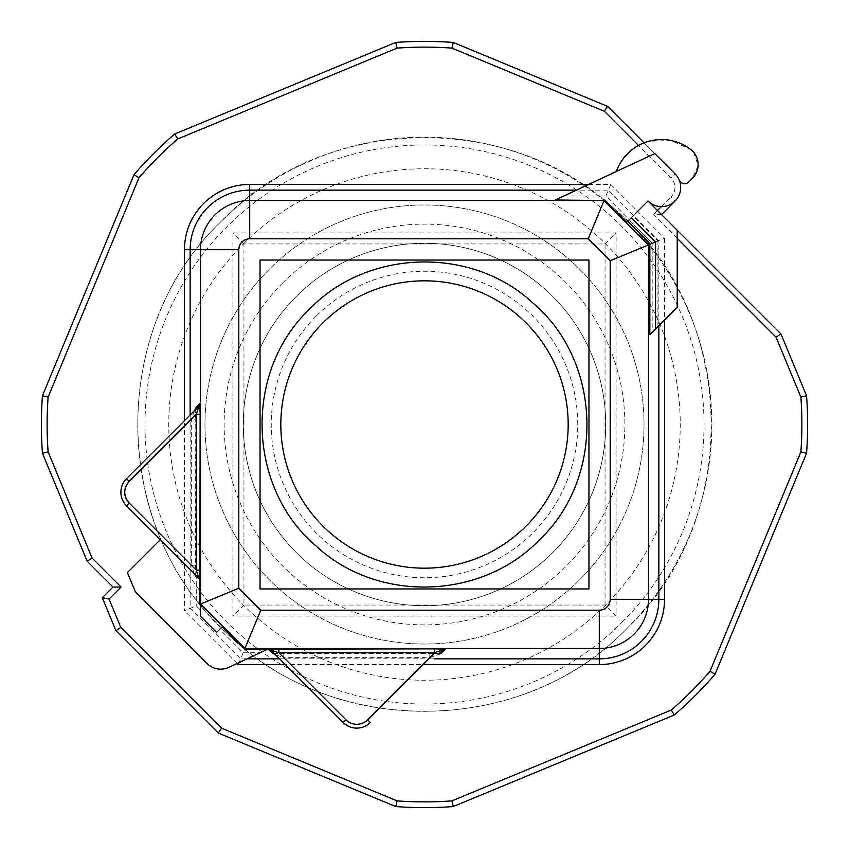 <?xml version="1.0" encoding="UTF-8"?>
<svg xmlns="http://www.w3.org/2000/svg" width="849" height="849" viewBox="0 0 849 849"><rect width="100%" height="100%" fill="white"/><g stroke="black" fill="none" stroke-linecap="round" stroke-linejoin="round"><path stroke-width="0.64" stroke-dasharray="4.25 3.18" d="M270.98 650.26L275.394 654.675L283.789 657.646L283.789 653.815L440.854 653.55M222.162 626.838L219.7 629.3L243.154 652.743L239.1 662.538M243.154 652.743L260.102 652.743L267.361 649.273M272.688 653.55L440.185 653.624M190.155 415.023L190.155 608.372L196.257 605.846L200.513 610.102L200.513 605.188M194.325 410.852L191.354 419.247L191.354 565.211L129.207 503.064L126.49 505.771L198.74 578.02M160.355 539.635L127.403 572.597L135.341 591.753L207.124 663.536A19.156 19.156 0 0 0 228.774 667.356L260.102 652.743M195.132 574.412L196.257 577.118L196.257 605.846M219.7 629.3L216.612 632.388L200.513 616.289L200.513 610.102M343.229 722.51C352.261 729.928 361.281 729.928 370.313 722.51C361.281 729.928 352.261 729.928 343.229 722.51L345.936 719.793L283.789 657.646L429.753 657.646L438.148 654.675L442.562 650.26M429.753 657.646L429.753 653.815M195.174 565.211L195.45 576.312A3.831 3.831 135 0 0 194.325 573.606L195.376 575.643L195.174 419.247L195.185 565.211L191.354 565.211L194.325 573.606M195.45 408.146L195.185 419.247L191.354 419.247L129.207 481.394L126.49 478.687M247.027 658.845L240.628 658.845L190.155 608.372L184.413 610.749L184.413 420.764M655.587 328.871L677.226 307.232L677.226 230.217L661.551 214.542L780.953 333.944L806.55 395.74A383.132 383.132 0 0 1 806.55 453.26L714.985 674.318A383.132 383.132 0 0 1 674.318 714.985L453.26 806.55A383.132 383.132 0 0 1 395.74 806.55L218.32 733.058L115.942 630.68L102.283 597.717L112.949 587.052L87.203 561.306L42.45 453.26A383.132 383.132 0 0 1 42.45 395.74L134.015 174.682A383.132 383.132 0 0 1 174.682 134.015L395.74 42.45A383.132 383.132 0 0 1 453.26 42.45L607.555 106.358L675.093 173.907L644.062 142.865L675.093 173.907L654.781 153.584L555.246 200.003M677.226 238.336L653.422 214.542L661.551 214.542L675.093 201.001A19.156 19.156 0 0 0 675.093 173.907A19.156 19.156 0 0 1 679.264 180.158A19.156 19.156 0 0 0 675.093 173.907A19.156 19.156 0 0 1 679.264 180.158A19.156 19.156 0 0 0 675.093 173.907L671.028 177.972L638.522 145.455M588.665 184.413L610.749 184.413L664.587 238.251L652.181 243.387L605.953 195.981L608.372 190.155L658.845 240.628L658.845 325.613M610.749 184.413L608.372 190.155L576.344 190.155M649.846 334.612L652.181 332.267L652.181 243.387L657.933 241.01L632.961 216.039L628.897 220.103L652.181 243.387L652.181 332.267M260.038 588.962L588.962 588.962L588.962 260.038L260.038 260.038L260.038 588.962M629.48 219.52L647.999 201.001A19.156 19.156 0 0 0 675.093 201.001A19.156 19.156 0 0 0 675.093 173.907L644.062 142.865C660.702 136.922 676.218 139.098 690.598 149.371L670.699 140.435L648.891 141.263M605.953 195.981L563.853 195.981M626.647 222.353L627.687 221.313L648.487 242.114L648.487 242.994M605.05 605.05L605.05 243.95L243.95 243.95L243.95 605.05L605.05 605.05L616.087 616.087L616.087 232.913L232.913 232.913L232.913 616.087L616.087 616.087M627.687 627.687C525.52 734.831 340.035 739.744 232.339 638.151C111.06 535.019 105.647 330.728 221.313 221.313C323.48 114.169 508.965 109.256 616.661 210.849C737.94 313.981 743.353 518.272 627.687 627.687A287.344 287.344 0 0 0 627.687 221.313A287.344 287.344 0 0 0 221.313 221.313C109.945 327.088 109.945 521.912 221.313 627.687C327.088 739.054 521.912 739.054 627.687 627.687A287.344 287.344 0 0 0 627.687 221.313A287.344 287.344 0 0 0 221.313 221.313C109.945 327.088 109.945 521.912 221.313 627.687C327.088 739.054 521.912 739.054 627.687 627.687M679.264 180.158A5.752 5.752 0 0 0 688.645 182.036A5.752 5.752 0 0 1 679.264 180.158C681.726 184.084 684.856 184.711 688.645 182.036L692.519 178.152C700.51 167.985 699.873 158.392 690.598 149.371A47.894 47.894 0 0 0 616.395 171.477L654.781 153.584L675.093 173.907A19.156 19.156 0 0 1 675.093 201.001L671.028 196.936A13.414 13.414 0 0 0 671.028 177.972M648.286 141.433L644.126 142.844M688.645 182.036L692.519 178.152L698.101 165.693L693.973 152.682M693.792 152.449L690.64 149.403M616.395 171.477L654.781 153.584L675.093 173.907M677.226 230.217L647.999 201.001L632.961 216.039M647.999 201.001L627.687 221.313M605.05 243.95L616.087 232.913M243.95 243.95L232.913 232.913M243.95 605.05L232.913 616.087M692.519 178.152A19.156 19.156 0 0 0 690.598 149.371M243.663 243.663A255.74 255.74 0 0 1 605.337 243.663A255.74 255.74 0 0 1 605.337 605.337A255.74 255.74 0 0 1 243.663 605.337A255.74 255.74 0 0 1 243.663 243.663M322.907 322.907A143.672 143.672 0 0 0 322.907 526.093A143.672 143.672 0 0 0 526.093 526.093A143.672 143.672 0 0 0 526.093 322.907A143.672 143.672 0 0 0 322.907 322.907A143.672 143.672 0 0 0 322.907 526.093A143.672 143.672 0 0 0 526.093 526.093A143.672 143.672 0 0 0 526.093 322.907A143.672 143.672 0 0 0 322.907 322.907M552.646 552.646A181.219 181.219 0 0 0 552.646 296.354A181.219 181.219 0 0 0 296.354 296.354A181.219 181.219 0 0 0 296.354 552.646A181.219 181.219 0 0 0 552.646 552.646A181.219 181.219 0 0 0 552.646 296.354A181.219 181.219 0 0 0 296.354 296.354A181.219 181.219 0 0 0 296.354 552.646A181.219 181.219 0 0 0 552.646 552.646A181.219 181.219 0 0 0 552.646 296.354A181.219 181.219 0 0 0 296.354 296.354A181.219 181.219 0 0 0 296.354 552.646A181.219 181.219 0 0 0 552.646 552.646M579.729 579.729A219.53 219.53 0 0 0 579.729 269.271A219.53 219.53 0 0 0 269.271 269.271A219.53 219.53 0 0 0 269.271 579.729A219.53 219.53 0 0 0 579.729 579.729A219.53 219.53 0 0 1 269.271 579.729A219.53 219.53 0 0 1 269.271 269.271A219.53 219.53 0 0 1 579.729 269.271A219.53 219.53 0 0 1 579.729 579.729M279.565 658.845L433.977 658.845M428.236 664.587L285.306 664.587M196.257 577.118L195.45 576.312M237.126 663.462L184.413 610.749M653.422 214.542L657.487 210.478M661.36 206.604L671.028 196.936M664.587 238.251L664.587 319.871M370.313 722.51L367.606 719.793A15.324 15.324 0 0 1 345.936 719.793M125.036 489.088A15.324 15.324 0 0 1 125.355 487.857M657.933 326.525L657.933 241.01M622.158 622.158A279.533 279.533 0 0 0 622.158 226.842A279.533 279.533 0 0 0 226.842 226.842A279.533 279.533 0 0 0 226.842 622.158A279.533 279.533 0 0 0 622.158 622.158M316.136 316.136A153.255 153.255 0 0 0 316.136 532.864A153.255 153.255 0 0 0 532.864 532.864A153.255 153.255 0 0 0 532.864 316.136A153.255 153.255 0 0 0 316.136 316.136M282.813 282.813A200.375 200.375 0 0 0 282.813 566.187A200.375 200.375 0 0 0 566.187 566.187A200.375 200.375 0 0 0 566.187 282.813A200.375 200.375 0 0 0 282.813 282.813M273.357 653.624L283.789 653.815M195.376 408.815L195.185 419.247"/><path stroke-width="1.27" d="M270.98 650.26L268.273 649.135L272.688 653.55A3.831 3.831 135 0 1 275.394 654.675L343.229 722.51L270.98 650.249L268.273 649.124L434.699 648.869L434.699 652.701L278.843 652.701L278.843 648.869M433.977 658.845L599.298 658.845L599.298 648.487L244.926 648.487L244.597 649.273L267.424 649.336L228.774 667.356A19.156 19.156 0 0 1 207.124 663.536L135.341 591.753L127.403 572.597L160.355 539.635M272.688 653.55L273.558 653.656M270.98 650.249L278.843 652.701L345.936 719.793L343.229 722.51A19.156 19.156 0 0 0 370.313 722.51L367.606 719.793L434.699 652.701L445.269 649.135L434.699 648.869M440.037 653.656L440.854 653.55A3.831 3.831 45 0 0 438.148 654.675L442.562 650.26M275.394 654.675L273.484 653.634M200.131 570.157L196.299 570.157L196.299 414.301L200.131 414.301L199.876 580.727A3.831 3.831 135 0 0 198.74 578.02L199.876 580.727L199.727 604.403L200.513 605.188L200.513 616.289L216.612 632.388L222.162 626.838L244.597 649.273M199.727 604.403L238.802 588.219L260.781 610.198L599.298 610.198L599.298 648.487A49.178 49.178 0 0 0 648.487 599.298L658.845 599.298A59.536 59.536 0 0 1 599.298 658.845L599.298 664.587L428.236 664.587M239.1 662.538L238.251 664.587L237.126 663.462M599.298 610.198A10.888 10.888 0 0 0 610.198 599.298L610.198 260.781L588.219 238.802L249.702 238.802A10.888 10.888 0 0 0 238.802 249.702L200.513 249.702L200.513 604.074L244.926 648.487L260.781 610.198M199.727 580.599L198.602 577.882M200.131 414.301L199.865 403.731A3.831 3.831 -135 0 1 198.74 406.438L194.325 410.852L195.344 409.016M260.038 588.962L588.962 588.962L588.962 260.038L260.038 260.038L260.038 588.962M198.74 578.02L126.49 505.771A19.156 19.156 0 0 1 126.49 478.687L194.325 410.852L195.366 408.942M129.207 481.394C123.264 488.621 123.264 495.837 129.207 503.064L126.49 505.771A19.156 19.156 0 0 1 126.49 478.687L129.207 481.394L196.299 414.301L198.857 406.321M198.751 578.02L196.299 570.157L129.207 503.064A15.324 15.324 0 0 1 125.036 489.088M638.522 145.455L604.297 111.23L451.912 48.117A377.381 377.381 0 0 0 397.088 48.117L177.738 138.971A377.381 377.381 0 0 0 138.971 177.738L48.117 397.088L42.45 395.74A383.132 383.132 0 0 0 42.45 453.26L48.117 451.912L92.074 558.048L121.078 587.052L109.065 599.065L120.813 627.422L221.578 728.187L397.088 800.883A377.381 377.381 0 0 0 451.912 800.883L671.262 710.029A377.381 377.381 0 0 0 710.029 671.262L800.883 451.912A377.381 377.381 0 0 0 800.883 397.088L776.082 337.202L780.953 333.944L806.55 395.74L800.883 397.088M92.074 558.048L87.203 561.306L42.45 453.26M87.203 561.306L112.949 587.052L121.078 587.052M397.088 800.883L395.74 806.55L218.32 733.058L115.942 630.68L102.283 597.717L109.065 599.065M102.283 597.717L112.949 587.052M115.942 630.68L120.813 627.422M218.32 733.058L221.578 728.187M395.74 806.55A383.132 383.132 0 0 0 453.26 806.55L451.912 800.883M453.26 806.55L674.318 714.985L671.262 710.029M674.318 714.985A383.132 383.132 0 0 0 714.985 674.318L710.029 671.262M714.985 674.318L806.55 453.26L800.883 451.912M806.55 453.26A383.132 383.132 0 0 0 806.55 395.74M780.953 333.944L647.999 201.001A19.156 19.156 0 0 0 675.093 201.001A19.156 19.156 0 0 0 675.093 173.907L654.781 153.584L555.246 200.003L604.074 200.513L249.702 200.513A49.178 49.178 0 0 0 200.513 249.702L190.155 249.702L190.155 415.023M661.551 214.542L675.093 201.001M644.126 142.844L607.555 106.358L604.297 111.23M451.912 48.117L453.26 42.45L607.555 106.358M453.26 42.45A383.132 383.132 0 0 0 395.74 42.45L397.088 48.117M177.738 138.971L174.682 134.015L395.74 42.45M174.682 134.015A383.132 383.132 0 0 0 134.015 174.682L138.971 177.738M42.45 395.74L134.015 174.682M652.181 332.267L655.587 328.871L649.846 334.612L649.846 244.363L648.487 244.926L648.487 599.298L610.198 599.298M588.219 238.802L604.074 200.513L648.487 244.926L610.198 260.781M126.49 478.687A19.156 19.156 0 0 0 126.49 505.771A19.156 19.156 0 0 1 126.49 478.687L198.74 406.438M631.306 217.694L655.587 241.976L655.587 328.871L677.226 307.232L677.226 230.217M655.587 241.976L649.846 244.363L648.487 242.114L627.687 221.313M647.999 201.001L626.647 222.353L604.286 200.003M648.891 141.263L648.286 141.433M679.264 180.158A5.752 5.752 0 0 0 688.645 182.036L692.519 178.152A19.156 19.156 0 0 0 690.598 149.371A47.894 47.894 0 0 0 616.395 171.477M688.645 182.036L692.519 178.152M322.907 322.907A143.672 143.672 0 0 0 322.907 526.093A143.672 143.672 0 0 0 526.093 526.093A143.672 143.672 0 0 0 526.093 322.907A143.672 143.672 0 0 0 322.907 322.907M247.027 658.845L279.565 658.845M445.269 649.135L440.854 653.55M285.306 664.587L238.251 664.587M345.936 719.793A15.324 15.324 0 0 0 367.606 719.793L429.753 657.646M195.45 408.146L199.865 403.731M599.298 664.587A65.277 65.277 0 0 0 645.463 645.463C657.954 632.59 664.332 617.212 664.587 599.298L664.587 319.871M48.117 397.088A377.381 377.381 0 0 0 48.117 451.912M776.082 337.202L677.226 238.336M657.487 210.478L661.36 206.604M184.413 420.764L184.413 249.702C184.679 231.777 191.057 216.389 203.537 203.537C216.389 191.057 231.777 184.679 249.702 184.413L588.665 184.413M238.802 249.702L238.802 588.219M184.413 249.702L190.155 249.702A59.536 59.536 0 0 1 249.702 190.155L249.702 184.413M658.845 325.613L658.845 599.298L664.587 599.298M249.702 238.802L249.702 190.155L576.344 190.155M125.355 487.857A15.324 15.324 0 0 1 129.059 481.532M539.635 539.635C481.956 600.105 377.402 603.161 316.284 546.172C246.963 487.92 243.557 371.575 309.365 309.365C367.044 248.895 471.598 245.839 532.716 302.828C602.037 361.08 605.443 477.425 539.635 539.635M440.058 653.634L438.148 654.675"/></g></svg>
